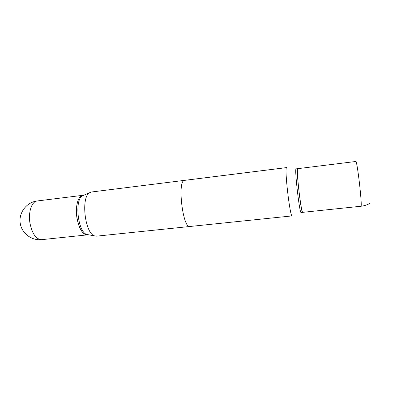 <?xml version="1.0" encoding="UTF-8"?>
<svg xmlns="http://www.w3.org/2000/svg" width="401" height="401" viewBox="0 0 401 401"><rect width="100%" height="100%" fill="white"/><g stroke="black" fill="none" stroke-linecap="round" stroke-linejoin="round"><path stroke-width="0.6" d="M82.872 195.307L82.842 195.312C78.16 195.558 75.107 206.495 76.917 217.728C79.062 228.796 82.541 234.51 87.363 234.876L87.393 234.871M286.625 167.583L286.555 167.613C284.239 167.488 290.068 217.788 292.144 215.898L189.919 226.485C182.866 228.796 177.137 180.916 184.415 180.385L286.555 167.613C284.239 167.488 290.068 217.788 292.144 215.898L96.476 236.164L94.491 235.863C84.887 233.362 80.771 197.347 89.563 192.741L91.428 191.999L286.625 167.583M301.362 208.119L301.341 207.568L301.362 208.119M297.462 173.623L297.357 173.087L297.462 173.623M296.098 168.866L296.043 168.896C294.409 168.876 299.642 214.139 301.086 212.51C299.642 214.139 294.409 168.876 296.043 168.896L297.547 168.711C295.983 168.681 301.216 213.974 302.59 212.355L301.086 212.51L302.59 212.355C301.216 213.974 295.983 168.681 297.547 168.711L296.098 168.866M297.677 168.671C296.961 168.38 297.657 179.994 299.166 192.505C300.705 204.866 301.873 211.477 302.67 212.345C301.873 211.477 300.705 204.866 299.166 192.505C297.657 179.994 296.961 168.38 297.677 168.671L355.998 161.463C356.549 161.573 358.349 173.157 359.717 185.633C361.065 198.345 361.517 205.212 361.07 206.234C364.148 205.903 367.03 204.971 369.727 203.442C367.03 204.971 364.148 205.903 361.07 206.234L302.67 212.345L361.07 206.234C361.517 205.212 361.065 198.345 359.717 185.633C358.349 173.157 356.549 161.573 355.998 161.463L297.677 168.671M83.889 195.187L82.38 195.838C74.28 200.084 77.949 232.154 86.796 234.46L88.415 234.755M83.919 195.177L82.536 195.367C79.839 196.119 77.974 199.267 76.942 204.806C75.879 212.41 76.721 219.788 79.473 226.951C81.859 232.374 84.511 235.016 87.428 234.866L88.446 234.76M79.187 198.154C78.15 199.828 77.388 202.059 76.907 204.856C75.844 212.425 76.686 219.778 79.428 226.916C80.526 229.527 81.774 231.532 83.162 232.926M41.659 239.658C31.629 240.795 21.639 233.257 20.205 223.162C18.646 213.086 26.02 202.971 35.965 201.167L36.812 201.036C31.599 201.848 28.14 212.42 29.945 223.056C32.19 233.858 36.095 239.392 41.659 239.658L87.363 234.876M37.238 200.966L82.842 195.312M86.796 234.46L94.491 235.863M82.38 195.838L89.563 192.741"/></g></svg>
